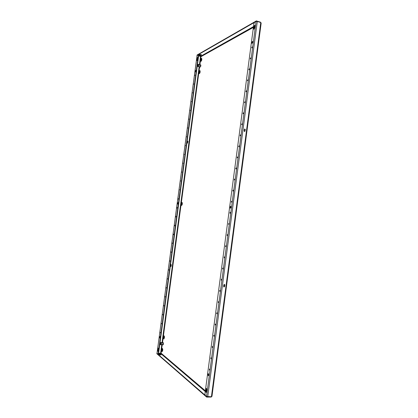 <?xml version="1.0" encoding="UTF-8"?>
<svg xmlns="http://www.w3.org/2000/svg" width="418" height="418" viewBox="0 0 418 418"><rect width="100%" height="100%" fill="white"/><g stroke="black" fill="none" stroke-linecap="round" stroke-linejoin="round"><path stroke-width="0.63" d="M238.699 146.378L239.028 145.851L239.159 146.31L238.824 146.843L238.699 146.378M239.08 146.598L239.169 146.169M237.236 157.419L237.565 156.896L237.372 157.889L237.236 157.419M237.623 157.649L237.706 157.215M241.609 124.334L241.954 123.785L242.074 124.23L241.729 124.778L241.609 124.334M241.991 124.533L242.085 124.12M240.151 135.354L240.491 134.81L240.282 135.803L240.151 135.354M240.538 135.557L240.627 135.139M232.852 190.608L233.16 190.112L232.998 191.11L232.852 190.608M233.239 190.864L233.312 190.42M231.389 201.69L231.687 201.204L231.838 201.716L231.535 202.202L231.389 201.69M231.776 201.962L231.844 201.507M235.778 168.47L236.097 167.958L236.238 168.438L235.914 168.95L235.778 168.47M236.165 168.71L236.243 168.271M234.315 179.531L234.629 179.029L234.456 180.022L234.315 179.531M234.702 179.782L234.78 179.338M250.309 58.483L250.69 57.872L250.413 58.875L250.309 58.483M250.701 58.593L250.79 58.259M248.867 69.43L249.238 68.829L249.342 69.231L248.966 69.832L248.867 69.43M249.248 69.555L249.347 69.205M251.756 47.547L252.143 46.926L251.855 47.934L251.756 47.547M252.143 47.642L252.237 47.328M244.514 102.337L244.875 101.767L244.629 102.765L244.514 102.337M244.901 102.509L244.995 102.117M243.062 113.33L243.412 112.771L243.182 113.764L243.062 113.33M243.448 113.513L243.542 113.111M247.414 80.387L247.785 79.796L247.524 80.794L247.414 80.387M247.801 80.533L247.895 80.162M245.967 91.359L246.327 90.779L246.442 91.197L246.077 91.777L245.967 91.359M246.348 91.516L246.448 91.134M185.226 145.877L185.446 145.448L185.226 145.877M184.035 154.691L184.254 154.273L184.035 154.691M187.598 128.258L187.823 127.824L187.598 128.258M186.412 137.062L186.637 136.634L186.412 137.062M180.466 181.193L180.675 180.79L180.466 181.193M179.275 190.044L179.479 189.647L179.275 190.044M182.849 163.516L183.063 163.104L182.849 163.516M181.658 172.352L181.872 171.944L181.658 172.352M194.689 75.59L194.94 75.115L194.689 75.59M193.513 84.352L193.753 83.882L193.513 84.352M189.965 110.676L190.2 110.227L189.965 110.676M188.779 119.464L189.014 119.02L188.779 119.464M192.332 93.12L192.573 92.655L192.332 93.12M191.146 101.893L191.387 101.438L191.146 101.893M178.084 198.895L178.287 198.508L178.167 199.302L178.084 198.895M221.524 279.778L221.347 279.193L221.268 280.212L221.524 279.778M221.53 279.496L221.493 279.94M223.003 268.591L222.831 268.016L222.564 268.455L222.742 269.03L223.003 268.591M223.008 268.314L222.966 268.769M218.567 302.188L218.379 301.577L218.321 302.606L218.567 302.188M218.567 301.885L218.541 302.324M220.046 290.98L219.868 290.379L219.612 290.803L219.795 291.403L220.046 290.98M220.046 290.682L220.014 291.127M227.429 235.099L227.267 234.561L227.146 235.564L227.429 235.099M227.434 234.859L227.376 235.313M228.902 223.959L228.74 223.431L228.609 224.429L228.902 223.959M228.907 223.729L228.845 224.184M224.482 257.415L224.309 256.851L224.21 257.864L224.482 257.415M224.482 257.154L224.44 257.603M225.955 246.254L225.788 245.7L225.511 246.155L225.678 246.709L225.955 246.254M225.96 245.998L225.908 246.453M211.137 358.425L210.933 357.751L210.918 358.806L211.137 358.425M211.132 358.08L211.127 358.482M209.648 369.705L209.439 369.021L209.434 370.082L209.648 369.705M209.643 369.36L209.637 369.747M215.599 324.645L215.406 324.013L215.171 324.415L215.364 325.047L215.599 324.645M215.599 324.326L215.578 324.755M217.083 313.411L216.895 312.789L216.655 313.197L216.843 313.819L217.083 313.411M217.083 313.098L217.057 313.531M212.626 347.154L212.428 346.491L212.203 346.877L212.401 347.541L212.626 347.154M212.621 346.815L212.61 347.227M214.11 335.894L213.917 335.246L213.687 335.638L213.885 336.286L214.11 335.894M214.11 335.565L214.094 335.983M168.778 270.122L168.684 269.662L168.778 270.122M169.985 261.198L169.886 260.743L169.985 261.198M166.374 288.002L166.27 287.527L166.374 288.002M167.576 279.062L167.477 278.592L167.576 279.062M173.585 234.456L173.491 234.023L173.392 234.827L173.585 234.456M174.781 225.558L174.693 225.135L174.588 225.934L174.781 225.558M171.181 252.273L171.087 251.829L171.181 252.273M172.383 243.365L172.289 242.921L172.383 243.365M160.334 332.832L160.225 332.315L160.334 332.832M163.96 305.913L163.856 305.422L163.96 305.913M165.167 296.952L165.063 296.472L165.167 296.952M161.547 323.851L161.437 323.344L161.547 323.851M162.754 314.879L162.649 314.378L162.754 314.879M175.978 216.67L175.889 216.252L175.696 216.629L175.785 217.052L175.978 216.67M230.37 212.835L230.219 212.313L229.921 212.788L230.078 213.311L230.37 212.835M230.375 212.616L230.313 213.065M177.175 207.788L177.091 207.375L176.887 207.762L176.976 208.174L177.175 207.788M208.76 375.045L208.352 373.661L207.934 374.408L208.342 375.787L208.76 375.045M208.556 373.786L208.545 375.667M252.749 42.108L252.561 41.345L251.788 42.599L251.976 43.357L252.749 42.108M252.718 41.528L252.206 43.294M230.929 207.26L230.626 206.231L230.031 207.192L230.334 208.221L230.929 207.26M230.809 206.367L230.548 208.148M178.172 203.378L178 202.558L177.598 203.336L177.77 204.156L178.172 203.378M178.146 202.73L177.958 204.031M160.12 337.467L159.895 336.427L159.587 337.054L159.807 338.094L160.12 337.467M160.057 336.6L159.984 337.937M196 70.976L195.88 70.334L195.384 71.295L195.504 71.938L196 70.976M196.005 70.537L195.702 71.818M201.042 61.31L200.959 60.244L201.748 58.442M201.831 59.508L201.601 58.321C201.178 58.395 200.854 59.011 200.635 60.161L200.865 61.347C201.288 61.274 201.612 60.662 201.831 59.508M199.407 73.589L199.313 72.492L200.081 70.726M200.175 71.823L199.94 70.605C199.517 70.679 199.203 71.279 198.989 72.413L199.224 73.625C199.647 73.558 199.961 72.957 200.175 71.823M162.315 351.528L162.043 349.61L162.445 348.523M162.717 350.441C162.811 349.281 162.665 348.617 162.278 348.44L161.709 349.605C161.609 350.759 161.756 351.423 162.142 351.601L162.717 350.441M163.997 338.909L163.736 337.033L164.154 335.92M164.415 337.796C164.509 336.662 164.368 336.009 163.987 335.837L163.396 337.023C163.302 338.157 163.443 338.805 163.825 338.982L164.415 337.796M181.814 205.384L181.637 203.932L182.227 202.516M182.41 203.968L182.076 202.422L181.307 203.885L181.642 205.431L182.41 203.968M170.601 266.48L171.119 266.078L171.087 264.406M187.452 143.17L187.87 141.597L187.436 141.075M170.408 266.052L170.664 266.506L171.244 266.125L171.155 264.422L170.575 264.808L170.408 266.052M188.006 141.571L187.504 141.054L187.191 141.415L187.024 142.642L187.52 143.16L187.87 141.597M200.562 56.325L198.639 55.813L200.974 56.665L200.562 56.325L199.454 64.56M161.75 344.808L160.596 353.409L158.579 353.362L161.092 353.173L160.596 353.429L205.269 391.525M224.628 286.539L224.832 284.971L224.529 284.397L223.829 284.888L223.62 286.461L223.923 287.03L224.628 286.539L223.834 286.983M244.347 129.408L244.143 130.954L244.744 131.613L245.329 129.617L244.729 128.958L244.347 129.408M211.91 395.987L211.414 396.75L206.544 396.478L205.264 395.365L204.961 393.845L253.883 23.737L254.562 22.342L256.077 21.475L257.289 21.464L207.73 396.786M211.973 396.259L261.161 23.173L260.759 22.53L257.289 21.464M224.424 284.371L224.429 286.466M244.629 128.995L245.12 129.658L244.634 131.618M163.077 344.85L163.448 344.019L163.391 342.854L162.989 342.577M200.044 67.047L200.504 66.843L200.865 65.736L200.729 64.889M198.445 54.831L198.675 55.51L198.351 55.427L158.223 353.482L157.889 354.166L156.959 353.351L156.834 353.696L206.659 397.1L211.158 397.053L211.759 396.577M211.158 397.053L211.2 396.75M158.422 353.994L160.669 354.73M204.94 394.388L204.94 394.064M158.537 353.633L160.261 353.983L161.149 354.939L159.227 354.798L158.307 354.145M156.881 353.341L206.717 396.645L206.659 397.1M261.015 22.76L260.555 22.467M256.422 21.381L256.349 20.9L197.066 55.019L197.092 55.39M260.592 22.206L256.349 20.9M201.021 54.826L201.371 54.596M198.696 55.15L200.995 54.941M253.961 23.351L253.888 23.685M158.223 353.482L158.563 353.487L198.675 55.51L200.405 55.599L201.518 54.784L199.652 54.403L198.613 54.862M256.291 21.339L197.019 55.369M206.826 389.712L206.408 388.296L206.001 389.022L205.734 391.049L206.152 392.471L206.826 389.712M253.658 28.455L253.836 29.197L254.625 27.917L254.703 25.216L253.914 26.496L253.658 28.455L254.039 28.57L254.066 29.129M206.612 388.421L206.142 391.049L206.356 392.345M254.86 25.399L254.039 28.57M197.134 55.453L198.55 54.815M197.097 55.369L157.011 353.294M196.915 59.931L197.03 60.558L197.536 59.581L197.63 57.376L196.915 59.931L197.233 60.438M158.542 349.166L158.317 348.105L158.014 348.727L158.025 351.407L158.542 349.166M198.351 55.427L198.226 54.727M197.751 57.585L197.239 60.014M158.479 348.278L158.203 351.24M158.563 353.487L158.15 354.14M160.423 342.912C160.12 343.643 160.146 344.118 160.491 344.348L160.423 342.912M160.627 343.011L160.564 344.26M160.502 344.563C160.888 343.659 160.867 343.032 160.434 342.687L160.502 344.563M163.041 342.577L160.705 342.525L161.118 342.802L160.852 344.782L163.13 344.85M160.852 344.782L160.387 344.594M161.17 343.941L163.448 344.014M161.118 342.802L163.391 342.875M197.86 64.8L197.845 66.018L198.163 64.691L197.86 64.8M198.189 64.769L197.902 65.966M197.991 66.028C198.362 65.135 198.388 64.597 198.069 64.409L197.636 66.222L197.991 66.028M198.111 64.403L198.592 64.335L198.331 66.263L200.509 66.823M198.331 66.263L197.892 66.493L200.086 67.058M198.681 65.182L200.859 65.746M198.592 64.335L200.771 64.9M199.151 66.817L162.053 342.546M260.759 22.53L211.414 396.75M205.363 390.778L161.092 353.173L162.215 344.824M162.524 342.561L199.595 66.932M199.898 64.675L200.974 56.665L253.402 27.363M206.549 391.781L206.121 391.415M254.264 26.883L254.802 26.585M254.896 25.806L254.437 26.062M253.507 26.585L200.567 56.31M256.077 21.475L206.544 396.478M156.996 353.424L197.15 55.307M158.354 348.732L158.014 348.727M158.14 350.352L157.8 350.341M197.448 58.442L197.124 58.353M254.301 26.611L253.914 26.496M206.408 389.022L206.001 389.022M206.142 391.049L205.734 391.049M200.452 55.249L200.405 55.599M160.711 354.511L160.664 354.872M160.261 353.983L160.214 354.339M157.889 354.166L158.229 354.171M160.7 354.49L160.653 354.851M160.434 342.687L160.7 342.525M197.636 66.222L197.881 66.483"/></g></svg>

